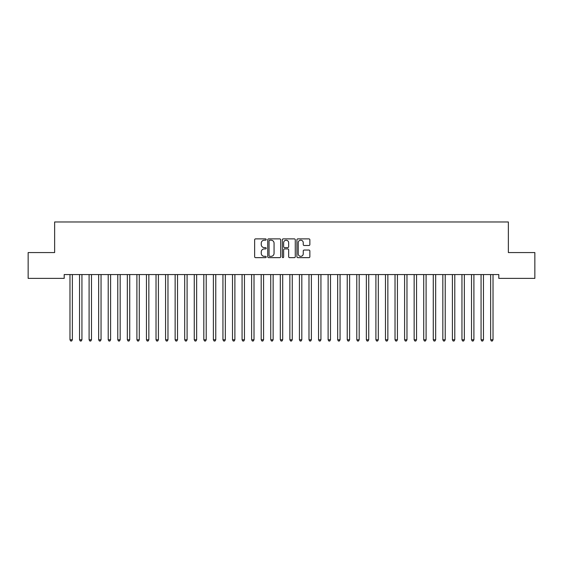<?xml version="1.0" encoding="UTF-8"?>
<svg xmlns="http://www.w3.org/2000/svg" width="563" height="563" viewBox="0 0 563 563"><rect width="100%" height="100%" fill="white"/><g stroke="black" fill="none" stroke-linecap="round" stroke-linejoin="round"><path stroke-width="0.84" d="M266.2 239.542A0.654 0.654 0 0 0 265.546 238.881L255.574 238.881A0.936 0.936 0 0 0 254.638 239.824L254.638 256.714A0.936 0.936 0 0 0 255.574 257.65L265.546 257.65A0.654 0.654 0 0 0 266.2 256.995A0.654 0.654 0 0 0 265.546 256.341L264.258 256.341A3.005 3.005 0 0 1 261.253 253.336L261.253 251.928A3.005 3.005 0 0 1 264.258 248.923L265.546 248.923A0.654 0.654 0 0 0 266.2 248.269A0.654 0.654 0 0 0 265.546 247.614L264.258 247.614A3.005 3.005 0 0 1 261.253 244.609L261.253 243.202A3.005 3.005 0 0 1 264.258 240.197L265.546 240.197A0.654 0.654 0 0 0 266.2 239.542M308.925 245.503A0.936 0.936 0 0 0 309.861 244.56L309.861 239.824A0.936 0.936 0 0 0 308.925 238.881L297.855 238.881A0.936 0.936 0 0 0 296.912 239.824L296.912 256.714A0.936 0.936 0 0 0 297.855 257.65L308.925 257.65A0.936 0.936 0 0 0 309.861 256.714L309.861 250.992A0.936 0.936 0 0 0 308.925 250.049L304.189 250.049A0.936 0.936 0 0 0 303.246 250.992L303.246 253.829A2.512 2.512 0 0 1 300.741 256.341A2.512 2.512 0 0 1 298.228 253.829L298.228 242.709A2.512 2.512 0 0 1 300.741 240.197A2.512 2.512 0 0 1 303.246 242.709L303.246 244.56A0.936 0.936 0 0 0 304.189 245.503L308.925 245.503M498.804 274.561L64.196 274.561L64.196 278.382L28.15 278.382L28.15 252.569L54.632 252.569L54.632 221.977L508.368 221.977L508.368 252.569L534.85 252.569L534.85 278.382L498.804 278.382L498.804 274.561M280.677 239.824A0.936 0.936 0 0 0 279.741 238.881L268.671 238.881A0.936 0.936 0 0 0 267.728 239.824L267.728 256.714A0.936 0.936 0 0 0 268.671 257.65L279.741 257.65A0.936 0.936 0 0 0 280.677 256.714L280.677 239.824M283.259 238.881L294.329 238.881A0.936 0.936 0 0 1 295.272 239.824L295.272 256.714A0.936 0.936 0 0 1 294.329 257.65L289.593 257.65A0.936 0.936 0 0 1 288.657 256.714L288.657 249.866A0.936 0.936 0 0 0 287.714 248.923L284.575 248.923A0.936 0.936 0 0 0 283.632 249.866L283.632 256.995A0.654 0.654 0 0 1 282.978 257.65A0.654 0.654 0 0 1 282.323 256.995L282.323 239.824A0.936 0.936 0 0 1 283.259 238.881M269.698 240.197A0.654 0.654 0 0 0 269.044 240.851L269.044 255.679A0.654 0.654 0 0 0 269.698 256.341L271.063 256.341A3.005 3.005 0 0 0 274.061 253.336L274.061 243.202A3.005 3.005 0 0 0 271.063 240.197L269.698 240.197M288.657 242.752A2.512 2.512 0 0 0 286.145 240.246A2.512 2.512 0 0 0 283.632 242.752L283.632 246.671A0.936 0.936 0 0 0 284.575 247.614L287.714 247.614A0.936 0.936 0 0 0 288.657 246.671L288.657 242.752M69.911 274.702A0.957 0.957 -179.6 0 1 69.974 275.054A0.957 0.957 179.6 0 0 69.911 274.702L69.854 274.561M72.493 274.561L72.437 274.702A0.957 0.957 179.6 0 0 72.367 275.054L72.367 339.778L69.974 339.778L69.974 275.054M72.367 339.778L71.649 341.023L70.692 341.023L69.974 339.778M79.467 274.702A0.957 0.957 -179.6 0 1 79.538 275.054A0.957 0.957 179.6 0 0 79.467 274.702L79.411 274.561M89.031 274.702A0.957 0.957 -179.6 0 1 89.095 275.054A0.957 0.957 179.6 0 0 89.031 274.702L88.975 274.561M82.05 274.561L81.994 274.702A0.957 0.957 179.6 0 0 81.931 275.054L81.931 339.778L79.538 339.778L79.538 275.054M81.931 339.778L81.213 341.023L80.256 341.023L79.538 339.778M91.614 274.561L91.558 274.702A0.957 0.957 179.6 0 0 91.487 275.054L91.487 339.778L89.095 339.778L89.095 275.054M91.487 339.778L90.77 341.023L89.813 341.023L89.095 339.778M98.588 274.702A0.957 0.957 -179.6 0 1 98.659 275.054A0.957 0.957 179.6 0 0 98.588 274.702L98.532 274.561M108.152 274.702A0.957 0.957 -179.6 0 1 108.216 275.054A0.957 0.957 179.6 0 0 108.152 274.702L108.096 274.561M101.171 274.561L101.115 274.702A0.957 0.957 179.6 0 0 101.044 275.054L101.044 339.778L98.659 339.778L98.659 275.054M101.044 339.778L100.334 341.023L99.377 341.023L98.659 339.778M110.735 274.561L110.679 274.702A0.957 0.957 179.6 0 0 110.608 275.054L110.608 339.778L108.216 339.778L108.216 275.054M110.608 339.778L109.891 341.023L108.933 341.023L108.216 339.778M117.709 274.702A0.957 0.957 -179.6 0 1 117.78 275.054A0.957 0.957 179.6 0 0 117.709 274.702L117.653 274.561M120.292 274.561L120.236 274.702A0.957 0.957 179.6 0 0 120.165 275.054L120.165 339.778L117.78 339.778L117.78 275.054M120.165 339.778L119.455 341.023L118.497 341.023L117.78 339.778M127.273 274.702A0.957 0.957 -179.6 0 1 127.337 275.054A0.957 0.957 179.6 0 0 127.273 274.702L127.21 274.561M129.856 274.561L129.8 274.702A0.957 0.957 179.6 0 0 129.729 275.054L129.729 339.778L127.337 339.778L127.337 275.054M129.729 339.778L129.011 341.023L128.054 341.023L127.337 339.778M136.83 274.702A0.957 0.957 -179.6 0 1 136.9 275.054A0.957 0.957 179.6 0 0 136.83 274.702L136.774 274.561M139.413 274.561L139.357 274.702A0.957 0.957 179.6 0 0 139.286 275.054L139.286 339.778L136.9 339.778L136.9 275.054M139.286 339.778L138.575 341.023L137.618 341.023L136.9 339.778M146.387 274.702A0.957 0.957 -179.6 0 1 146.457 275.054A0.957 0.957 179.6 0 0 146.387 274.702L146.331 274.561M148.977 274.561L148.921 274.702A0.957 0.957 179.6 0 0 148.85 275.054L148.85 339.778L146.457 339.778L146.457 275.054M148.85 339.778L148.132 341.023L147.175 341.023L146.457 339.778M155.951 274.702A0.957 0.957 -179.6 0 1 156.021 275.054A0.957 0.957 179.6 0 0 155.951 274.702L155.895 274.561M158.534 274.561L158.477 274.702A0.957 0.957 179.6 0 0 158.407 275.054L158.407 339.778L156.021 339.778L156.021 275.054M158.407 339.778L157.696 341.023L156.739 341.023L156.021 339.778M165.508 274.702A0.957 0.957 -179.6 0 1 165.578 275.054A0.957 0.957 179.6 0 0 165.508 274.702L165.452 274.561M168.098 274.561L168.041 274.702A0.957 0.957 179.6 0 0 167.971 275.054L167.971 339.778L165.578 339.778L165.578 275.054M167.971 339.778L167.253 341.023L166.296 341.023L165.578 339.778M175.072 274.702A0.957 0.957 -179.6 0 1 175.142 275.054A0.957 0.957 179.6 0 0 175.072 274.702L175.016 274.561M177.655 274.561L177.598 274.702A0.957 0.957 179.6 0 0 177.528 275.054L177.528 339.778L175.142 339.778L175.142 275.054M177.528 339.778L176.817 341.023L175.86 341.023L175.142 339.778M184.629 274.702A0.957 0.957 -179.6 0 1 184.699 275.054A0.957 0.957 179.6 0 0 184.629 274.702L184.573 274.561M187.219 274.561L187.162 274.702A0.957 0.957 179.6 0 0 187.092 275.054L187.092 339.778L184.699 339.778L184.699 275.054M187.092 339.778L186.374 341.023L185.417 341.023L184.699 339.778M194.193 274.702A0.957 0.957 -179.6 0 1 194.263 275.054A0.957 0.957 179.6 0 0 194.193 274.702L194.136 274.561M196.776 274.561L196.719 274.702A0.957 0.957 179.6 0 0 196.649 275.054L196.649 339.778L194.263 339.778L194.263 275.054M196.649 339.778L195.938 341.023L194.981 341.023L194.263 339.778M203.75 274.702A0.957 0.957 -179.6 0 1 203.82 275.054A0.957 0.957 179.6 0 0 203.75 274.702L203.693 274.561M206.339 274.561L206.283 274.702A0.957 0.957 179.6 0 0 206.213 275.054L206.213 339.778L203.82 339.778L203.82 275.054M206.213 339.778L205.495 341.023L204.538 341.023L203.82 339.778M213.314 274.702A0.957 0.957 -179.6 0 1 213.384 275.054A0.957 0.957 179.6 0 0 213.314 274.702L213.257 274.561M215.896 274.561L215.84 274.702A0.957 0.957 179.6 0 0 215.77 275.054L215.77 339.778L213.384 339.778L213.384 275.054M215.77 339.778L215.052 341.023L214.102 341.023L213.384 339.778M222.871 274.702A0.957 0.957 -179.6 0 1 222.941 275.054A0.957 0.957 179.6 0 0 222.871 274.702L222.814 274.561M225.46 274.561L225.404 274.702A0.957 0.957 179.6 0 0 225.334 275.054L225.334 339.778L222.941 339.778L222.941 275.054M225.334 339.778L224.616 341.023L223.659 341.023L222.941 339.778M232.435 274.702A0.957 0.957 -179.6 0 1 232.505 275.054A0.957 0.957 179.6 0 0 232.435 274.702L232.378 274.561M235.017 274.561L234.961 274.702A0.957 0.957 179.6 0 0 234.891 275.054L234.891 339.778L232.505 339.778L232.505 275.054M234.891 339.778L234.173 341.023L233.223 341.023L232.505 339.778M241.991 274.702A0.957 0.957 -179.6 0 1 242.062 275.054A0.957 0.957 179.6 0 0 241.991 274.702L241.935 274.561M244.581 274.561L244.525 274.702A0.957 0.957 179.6 0 0 244.455 275.054L244.455 339.778L242.062 339.778L242.062 275.054M244.455 339.778L243.737 341.023L242.78 341.023L242.062 339.778M251.555 274.702A0.957 0.957 -179.6 0 1 251.626 275.054A0.957 0.957 179.6 0 0 251.555 274.702L251.499 274.561M254.138 274.561L254.082 274.702A0.957 0.957 179.6 0 0 254.012 275.054L254.012 339.778L251.626 339.778L251.626 275.054M254.012 339.778L253.294 341.023L252.344 341.023L251.626 339.778M261.112 274.702A0.957 0.957 -179.6 0 1 261.183 275.054A0.957 0.957 179.6 0 0 261.112 274.702L261.056 274.561M263.702 274.561L263.646 274.702A0.957 0.957 179.6 0 0 263.575 275.054L263.575 339.778L261.183 339.778L261.183 275.054M263.575 339.778L262.858 341.023L261.901 341.023L261.183 339.778M270.676 274.702A0.957 0.957 -179.6 0 1 270.747 275.054A0.957 0.957 179.6 0 0 270.676 274.702L270.62 274.561M273.259 274.561L273.203 274.702A0.957 0.957 179.6 0 0 273.132 275.054L273.132 339.778L270.747 339.778L270.747 275.054M273.132 339.778L272.415 341.023L271.465 341.023L270.747 339.778M280.233 274.702A0.957 0.957 -179.6 0 1 280.304 275.054A0.957 0.957 179.6 0 0 280.233 274.702L280.177 274.561M282.823 274.561L282.767 274.702A0.957 0.957 179.6 0 0 282.696 275.054L282.696 339.778L280.304 339.778L280.304 275.054M282.696 339.778L281.979 341.023L281.021 341.023L280.304 339.778M289.797 274.702A0.957 0.957 -179.6 0 1 289.868 275.054A0.957 0.957 179.6 0 0 289.797 274.702L289.741 274.561M299.354 274.702A0.957 0.957 -179.6 0 1 299.425 275.054A0.957 0.957 179.6 0 0 299.354 274.702L299.298 274.561M308.918 274.702A0.957 0.957 -179.6 0 1 308.988 275.054A0.957 0.957 179.6 0 0 308.918 274.702L308.862 274.561M318.475 274.702A0.957 0.957 -179.6 0 1 318.545 275.054A0.957 0.957 179.6 0 0 318.475 274.702L318.419 274.561M328.039 274.702A0.957 0.957 -179.6 0 1 328.109 275.054A0.957 0.957 179.6 0 0 328.039 274.702L327.983 274.561M337.596 274.702A0.957 0.957 -179.6 0 1 337.666 275.054A0.957 0.957 179.6 0 0 337.596 274.702L337.54 274.561M347.16 274.702A0.957 0.957 -179.6 0 1 347.23 275.054A0.957 0.957 179.6 0 0 347.16 274.702L347.104 274.561M292.38 274.561L292.324 274.702A0.957 0.957 179.6 0 0 292.253 275.054L292.253 339.778L289.868 339.778L289.868 275.054M292.253 339.778L291.535 341.023L290.585 341.023L289.868 339.778M301.944 274.561L301.888 274.702A0.957 0.957 179.6 0 0 301.817 275.054L301.817 339.778L299.425 339.778L299.425 275.054M301.817 339.778L301.099 341.023L300.142 341.023L299.425 339.778M311.501 274.561L311.445 274.702A0.957 0.957 179.6 0 0 311.374 275.054L311.374 339.778L308.988 339.778L308.988 275.054M311.374 339.778L310.656 341.023L309.706 341.023L308.988 339.778M321.065 274.561L321.009 274.702A0.957 0.957 179.6 0 0 320.938 275.054L320.938 339.778L318.545 339.778L318.545 275.054M320.938 339.778L320.22 341.023L319.263 341.023L318.545 339.778M330.622 274.561L330.565 274.702A0.957 0.957 179.6 0 0 330.495 275.054L330.495 339.778L328.109 339.778L328.109 275.054M330.495 339.778L329.777 341.023L328.827 341.023L328.109 339.778M340.186 274.561L340.129 274.702A0.957 0.957 179.6 0 0 340.059 275.054L340.059 339.778L337.666 339.778L337.666 275.054M340.059 339.778L339.341 341.023L338.384 341.023L337.666 339.778M349.743 274.561L349.686 274.702A0.957 0.957 179.6 0 0 349.616 275.054L349.616 339.778L347.23 339.778L347.23 275.054M349.616 339.778L348.898 341.023L347.948 341.023L347.23 339.778M356.717 274.702A0.957 0.957 -179.6 0 1 356.787 275.054A0.957 0.957 179.6 0 0 356.717 274.702L356.661 274.561M359.307 274.561L359.25 274.702A0.957 0.957 179.6 0 0 359.18 275.054L359.18 339.778L356.787 339.778L356.787 275.054M359.18 339.778L358.462 341.023L357.505 341.023L356.787 339.778M366.281 274.702A0.957 0.957 -179.6 0 1 366.351 275.054A0.957 0.957 179.6 0 0 366.281 274.702L366.224 274.561M368.864 274.561L368.807 274.702A0.957 0.957 179.6 0 0 368.737 275.054L368.737 339.778L366.351 339.778L366.351 275.054M368.737 339.778L368.019 341.023L367.062 341.023L366.351 339.778M375.838 274.702A0.957 0.957 -179.6 0 1 375.908 275.054A0.957 0.957 179.6 0 0 375.838 274.702L375.781 274.561M378.427 274.561L378.371 274.702A0.957 0.957 179.6 0 0 378.301 275.054L378.301 339.778L375.908 339.778L375.908 275.054M378.301 339.778L377.583 341.023L376.626 341.023L375.908 339.778M385.402 274.702A0.957 0.957 -179.6 0 1 385.472 275.054A0.957 0.957 179.6 0 0 385.402 274.702L385.345 274.561M387.984 274.561L387.928 274.702A0.957 0.957 179.6 0 0 387.858 275.054L387.858 339.778L385.472 339.778L385.472 275.054M387.858 339.778L387.14 341.023L386.183 341.023L385.472 339.778M394.959 274.702A0.957 0.957 -179.6 0 1 395.029 275.054A0.957 0.957 179.6 0 0 394.959 274.702L394.902 274.561M397.548 274.561L397.492 274.702A0.957 0.957 179.6 0 0 397.422 275.054L397.422 339.778L395.029 339.778L395.029 275.054M397.422 339.778L396.704 341.023L395.747 341.023L395.029 339.778M404.523 274.702A0.957 0.957 -179.6 0 1 404.593 275.054A0.957 0.957 179.6 0 0 404.523 274.702L404.466 274.561M407.105 274.561L407.049 274.702A0.957 0.957 179.6 0 0 406.979 275.054L406.979 339.778L404.593 339.778L404.593 275.054M406.979 339.778L406.261 341.023L405.304 341.023L404.593 339.778M414.079 274.702A0.957 0.957 -179.6 0 1 414.15 275.054A0.957 0.957 179.6 0 0 414.079 274.702L414.023 274.561M416.669 274.561L416.613 274.702A0.957 0.957 179.6 0 0 416.543 275.054L416.543 339.778L414.15 339.778L414.15 275.054M416.543 339.778L415.825 341.023L414.868 341.023L414.15 339.778M423.643 274.702A0.957 0.957 -179.6 0 1 423.714 275.054A0.957 0.957 179.6 0 0 423.643 274.702L423.587 274.561M426.226 274.561L426.17 274.702A0.957 0.957 179.6 0 0 426.1 275.054L426.1 339.778L423.714 339.778L423.714 275.054M426.1 339.778L425.382 341.023L424.425 341.023L423.714 339.778M433.2 274.702A0.957 0.957 -179.6 0 1 433.271 275.054A0.957 0.957 179.6 0 0 433.2 274.702L433.144 274.561M435.79 274.561L435.727 274.702A0.957 0.957 179.6 0 0 435.663 275.054L435.663 339.778L433.271 339.778L433.271 275.054M435.663 339.778L434.946 341.023L433.989 341.023L433.271 339.778M442.764 274.702A0.957 0.957 -179.6 0 1 442.835 275.054A0.957 0.957 179.6 0 0 442.764 274.702L442.708 274.561M445.347 274.561L445.291 274.702A0.957 0.957 179.6 0 0 445.22 275.054L445.22 339.778L442.835 339.778L442.835 275.054M445.22 339.778L444.503 341.023L443.545 341.023L442.835 339.778M452.321 274.702A0.957 0.957 -179.6 0 1 452.392 275.054A0.957 0.957 179.6 0 0 452.321 274.702L452.265 274.561M454.904 274.561L454.848 274.702A0.957 0.957 179.6 0 0 454.784 275.054L454.784 339.778L452.392 339.778L452.392 275.054M454.784 339.778L454.067 341.023L453.109 341.023L452.392 339.778M461.885 274.702A0.957 0.957 -179.6 0 1 461.956 275.054A0.957 0.957 179.6 0 0 461.885 274.702L461.829 274.561M464.468 274.561L464.412 274.702A0.957 0.957 179.6 0 0 464.341 275.054L464.341 339.778L461.956 339.778L461.956 275.054M464.341 339.778L463.623 341.023L462.666 341.023L461.956 339.778M471.442 274.702A0.957 0.957 -179.6 0 1 471.512 275.054A0.957 0.957 179.6 0 0 471.442 274.702L471.386 274.561M474.025 274.561L473.969 274.702A0.957 0.957 179.6 0 0 473.905 275.054L473.905 339.778L471.512 339.778L471.512 275.054M473.905 339.778L473.187 341.023L472.23 341.023L471.512 339.778M481.006 274.702A0.957 0.957 -179.6 0 1 481.069 275.054A0.957 0.957 179.6 0 0 481.006 274.702L480.95 274.561M483.589 274.561L483.533 274.702A0.957 0.957 179.6 0 0 483.462 275.054L483.462 339.778L481.069 339.778L481.069 275.054M483.462 339.778L482.744 341.023L481.787 341.023L481.069 339.778M490.563 274.702A0.957 0.957 -179.6 0 1 490.633 275.054A0.957 0.957 179.6 0 0 490.563 274.702L490.507 274.561M493.146 274.561L493.089 274.702A0.957 0.957 179.6 0 0 493.026 275.054L493.026 339.778L490.633 339.778L490.633 275.054M493.026 339.778L492.308 341.023L491.351 341.023L490.633 339.778"/></g></svg>
